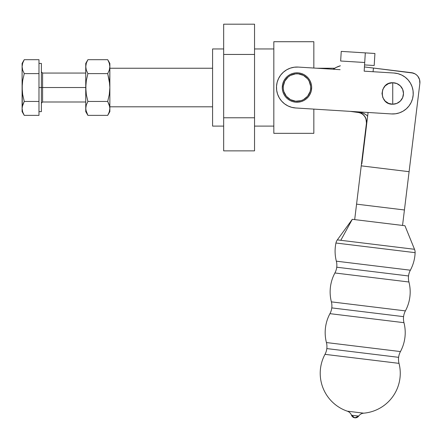 <?xml version="1.0" encoding="UTF-8"?>
<svg xmlns="http://www.w3.org/2000/svg" width="442" height="442" viewBox="0 0 442 442"><rect width="100%" height="100%" fill="white"/><g stroke="black" fill="none" stroke-linecap="round" stroke-linejoin="round"><path stroke-width="0.66" d="M399.01 363.363A16.343 16.343 0 0 1 398.618 357.329A16.343 16.343 0 0 0 399.01 363.363L324.992 354.346A16.343 16.343 0 0 0 326.82 348.583A16.343 16.343 0 0 1 324.992 354.346A40.023 40.023 0 0 0 347.307 411.176L363.7 413.171A6.84 6.84 0 0 0 358.672 416.088L351.489 415.209L354.816 417.817L358.672 416.088L351.489 415.209A6.84 6.84 0 0 0 347.307 411.176L363.7 413.171A40.023 40.023 0 0 0 399.01 363.363L324.992 354.346A40.023 40.023 0 0 0 347.307 411.176A6.84 6.84 0 0 1 351.489 415.209A4.088 4.088 0 0 0 358.672 416.088A6.84 6.84 0 0 1 363.7 413.171A40.023 40.023 0 0 0 399.01 363.363M326.428 342.55A16.343 16.343 0 0 1 326.82 348.583A16.343 16.343 0 0 0 326.428 342.55L400.446 351.567A40.023 40.023 0 0 0 403.966 322.682A16.343 16.343 0 0 1 403.579 316.649A16.343 16.343 0 0 0 403.966 322.682L329.947 313.66A16.343 16.343 0 0 0 331.782 307.897A16.343 16.343 0 0 1 329.947 313.66A40.023 40.023 0 0 0 326.428 342.55L400.446 351.567A16.343 16.343 0 0 0 398.618 357.329L326.82 348.583L398.618 357.329A16.343 16.343 0 0 1 400.446 351.567A40.023 40.023 0 0 0 403.966 322.682L329.947 313.66M408.927 281.996A16.343 16.343 0 0 1 408.535 275.963A16.343 16.343 0 0 0 408.927 281.996L334.909 272.974A16.343 16.343 0 0 0 336.738 267.211A16.343 16.343 0 0 1 334.909 272.974A40.023 40.023 0 0 0 331.389 301.864L405.408 310.886A16.343 16.343 0 0 0 403.579 316.649L331.782 307.897L403.579 316.649A16.343 16.343 0 0 1 405.408 310.886A40.023 40.023 0 0 0 408.927 281.996L334.909 272.974A40.023 40.023 0 0 0 331.389 301.864L405.408 310.886A40.023 40.023 0 0 0 408.927 281.996M336.738 267.211L408.535 275.963L336.738 267.211A16.343 16.343 0 0 0 336.345 261.178L410.364 270.2A16.343 16.343 0 0 0 408.535 275.963A16.343 16.343 0 0 1 410.364 270.2A40.023 40.023 0 0 0 415.115 252.664L335.948 243.017A40.023 40.023 0 0 0 336.345 261.178L410.364 270.2A40.023 40.023 0 0 0 415.115 252.664A8.194 8.194 0 0 0 414.513 249.288A8.194 8.194 0 0 1 415.115 252.664L335.948 243.017A8.194 8.194 0 0 1 337.34 239.879L340.799 240.304L352.291 219.315L404.944 225.729L352.291 219.315L340.799 240.304L337.34 239.879A8.194 8.194 0 0 0 335.948 243.017A40.023 40.023 0 0 0 336.345 261.178A16.343 16.343 0 0 1 336.738 267.211M331.782 307.897A16.343 16.343 0 0 0 331.389 301.864A16.343 16.343 0 0 1 331.782 307.897M413.298 73.096L373.49 68.057L373.048 71.72L373.49 68.057L411.452 72.681L415.027 73.858L416.574 74.947L417.878 76.311L419.574 79.67L419.856 83.422L402.546 225.442L404.43 209.978L356.567 204.149L404.43 209.978L409.099 171.689L361.236 165.855L361.49 163.75L361.827 163.789L368.081 112.478L361.827 163.789L361.49 163.75L366.451 123.064L365.932 118.583M365.23 117.08L366.44 120.644L366.451 123.064L365.932 118.572L365.037 116.754L362.562 114.108L359.611 112.649L350.208 111.367L359.887 112.732L363.164 114.583L365.484 117.55L366.169 119.312L366.451 123.064L366.169 119.312L364.468 115.953L361.617 113.5L358.042 112.323L362.473 112.942M411.452 72.681A9.647 9.647 0 0 1 419.856 83.422L409.099 171.689L361.236 165.855L366.451 123.064M373.49 68.057L364.435 66.952L373.49 68.057M419.9 81.532L419.574 79.67L419.9 81.532M354.683 219.608L361.236 165.855L354.683 219.608M358.379 112.362L358.434 111.881L358.379 112.362L363.07 113.119L366.319 114.926L367.617 116.268L366.319 114.926L363.843 113.406M340.406 65.781L336.224 67.405L333.191 69.245A22.907 22.907 0 0 1 340.351 65.797M365.037 116.754L362.567 114.108L360.39 112.914M365.882 118.45L365.114 116.881M359.611 112.649L361.252 112.716M358.075 112.329A9.647 9.647 0 0 1 358.379 112.367L359.484 112.611M360.407 112.92L359.771 112.699M361.821 113.616L362.562 114.108M363.888 115.274L363.081 114.511M362.567 114.108L363.037 114.478M361.131 113.24L361.755 113.577M360.655 113.025L361.086 113.218M414.513 249.288L340.799 240.304L414.513 249.288L404.944 225.729M400.154 225.149L357.075 219.901M282.333 86.096A14.708 14.708 0 0 1 298.394 72.891A14.708 14.708 0 0 1 311.604 88.958A14.708 14.708 0 0 0 298.394 72.891A14.708 14.708 0 0 0 282.333 86.096L283.289 86.19A13.741 13.741 0 0 1 298.3 73.847A13.741 13.741 0 0 1 310.643 88.864L311.604 88.958L311.604 86.074L311.035 83.245L309.93 80.582L308.328 78.19L306.289 76.151L303.892 74.549L301.223 73.449L298.394 72.891L295.516 72.891L292.687 73.455L290.024 74.565L287.626 76.168L285.593 78.206L283.991 80.604L282.891 83.273L282.333 86.096L282.333 88.98L282.897 91.809L284.002 94.472L285.609 96.87L287.648 98.903L290.046 100.505L292.709 101.605L295.538 102.163L298.422 102.163L301.251 101.599L303.914 100.494L306.306 98.886L308.345 96.848L309.941 94.45L311.046 91.787L311.604 88.958L310.643 88.864L310.124 91.505L307.599 96.234L303.455 99.643L300.969 100.677L295.632 101.207L290.499 99.654L286.35 96.257L283.819 91.527L283.294 88.886L283.289 86.19L284.841 81.057L288.239 76.914L290.477 75.411L295.61 73.853L298.3 73.847L303.433 75.4L307.582 78.798L309.08 81.041L310.643 86.168L310.643 88.864A13.741 13.741 0 0 1 295.632 101.207A13.741 13.741 0 0 1 283.289 86.19L282.333 86.096A14.708 14.708 0 0 0 295.538 102.163A14.708 14.708 0 0 0 311.604 88.958A14.708 14.708 0 0 1 295.538 102.163A14.708 14.708 0 0 1 282.333 86.096M392.739 93.477L392.739 82.737C378.888 82.074 378.888 104.881 392.739 104.218L392.739 93.477L392.739 104.218L396.85 103.4L400.336 101.069L402.662 97.588L403.48 93.477L402.662 89.367L400.336 85.886L396.85 83.555L392.739 82.737L388.628 83.555L385.148 85.886L382.816 89.367L381.998 93.477L382.816 97.588L385.148 101.069L388.628 103.4L392.739 104.218A10.741 10.741 0 0 0 403.48 93.477A10.741 10.741 0 0 0 392.739 82.737L392.739 93.477M340.649 61.013L364.711 62.504L365.307 52.88L341.246 51.388L340.649 61.013L364.711 62.504L364.169 71.168L394.01 73.024L397.977 73.665L401.739 75.068L405.159 77.179L408.104 79.914L410.452 83.168L412.121 86.825L413.049 90.732L413.193 94.748L412.552 98.715L411.148 102.478L409.043 105.898L406.303 108.837L403.049 111.191L399.391 112.859L395.485 113.787L391.468 113.931L295.698 107.981L391.468 113.931A20.492 20.492 0 0 0 413.193 94.748A20.492 20.492 0 0 0 394.01 73.024L364.169 71.168L365.307 52.88L341.246 51.388L340.649 61.013M374.932 53.482L365.307 52.88L364.562 64.913L374.186 65.51L364.562 64.913L365.307 52.88L374.932 53.482L374.186 65.51M298.239 67.073L340.108 69.676L298.239 67.073A20.492 20.492 0 0 0 276.515 86.256A20.492 20.492 0 0 0 295.698 107.981L291.731 107.34L287.969 105.936L284.549 103.826L281.604 101.091L279.256 97.837L277.587 94.179L276.659 90.273L276.515 86.256L277.156 82.289L278.559 78.527L280.664 75.107L283.405 72.168L286.659 69.814L290.317 68.145L294.223 67.217L298.239 67.073L295.56 67.085M334.71 68.239L317.008 68.239L334.71 68.239M212.585 68.239L109.859 68.239L212.585 68.239M109.859 106.815L212.585 106.815L109.859 106.815M85.897 110.18L85.748 108.406L85.748 111.638L87.903 115.368L85.897 110.18M22.1 63.416L22.1 87.527L22.68 80.488L24.255 73.61L22.68 70.168L22.1 66.648L22.68 63.129L24.255 59.687L22.1 63.416L22.1 87.527L22.68 80.488L24.255 73.61L38.979 73.61L38.979 87.527L41.388 87.527L41.388 63.416L41.388 87.527L38.979 87.527L38.979 115.368L24.255 115.368L22.68 111.925L22.1 108.406L22.1 111.638L22.1 108.406L22.68 111.925L22.1 108.406L22.249 106.638L24.255 101.445L22.68 94.566L22.1 87.527L22.1 108.406L22.68 104.887L24.255 101.445L22.68 104.887M41.388 103.201L42.592 101.992L42.592 87.527L41.388 87.527L41.388 111.638L41.388 87.527L42.592 87.527L42.592 73.063L42.592 87.527L85.748 87.527L42.592 87.527L42.592 101.992L85.748 101.992M22.249 83.986L22.249 106.638M22.1 66.648L22.68 63.129L24.255 59.687L38.979 59.687L38.979 73.61L24.255 73.61L22.68 70.168L22.1 66.648L22.249 68.416M24.255 101.445L38.979 101.445L24.255 101.445L22.68 94.566L22.1 87.527L22.249 91.069M22.68 111.925L24.255 115.368L38.979 115.368L38.979 59.687L24.255 59.687L22.68 63.129M24.255 73.61L22.68 80.488M109.71 83.986L109.859 66.648L109.279 70.168L107.704 73.61L109.71 83.986M87.51 60.394L85.748 63.416L85.748 66.648L86.328 63.129L87.903 59.687L107.704 59.687L87.903 59.687L86.328 63.129L85.748 66.648L86.328 70.168L87.903 73.61L107.704 73.61L109.279 70.168L109.859 66.648L109.859 63.416L109.859 66.648L109.279 63.129L107.704 59.687L109.279 63.129L109.859 66.648L109.859 111.638L109.859 87.527L109.279 94.566L107.704 101.445L109.71 106.638L109.859 108.406L109.279 111.925L109.71 110.18M109.279 111.925L107.704 115.368L109.279 111.925L109.859 108.406L109.71 106.638M109.859 66.648L109.71 64.88M87.903 73.61L86.328 80.488L85.748 87.527L86.328 94.566L87.903 101.445L107.704 101.445L109.279 94.566L109.859 87.527L109.279 80.488L107.704 73.61L87.903 73.61L86.328 80.488L87.903 73.61L86.328 70.168L85.748 66.648L85.748 87.527L86.328 80.488M109.859 108.406L109.279 104.887L107.704 101.445L87.903 101.445L86.328 104.887L85.748 108.406L86.328 111.925L87.903 115.368L107.704 115.368L87.903 115.368L86.328 111.925M107.704 101.445L109.279 94.566M86.328 104.887L87.903 101.445L86.328 94.566L85.748 87.527L85.748 108.406L86.328 104.887M87.903 115.368L85.748 111.638L85.897 106.638M85.897 83.986L85.897 91.069M85.748 63.416L85.897 68.416L86.328 70.168M85.748 66.648L85.748 108.406M223.674 48.951L212.585 48.951L212.585 126.103L223.674 126.103L212.585 126.103L212.585 48.951L223.674 48.951M273.825 48.951L254.537 48.951L273.825 48.951M254.537 126.103L273.825 126.103L254.537 126.103M273.825 133.335L273.825 41.719L273.825 133.335L313.842 133.335L273.825 133.335M313.842 133.335L313.842 109.108L313.842 133.335M313.842 68.04L313.842 41.719L273.825 41.719L313.842 41.719L313.842 68.04M254.537 54.449L223.674 54.449L223.674 24.183L254.537 24.183L254.537 150.871L223.674 150.871L254.537 150.871L254.537 117.782L223.674 117.782L254.537 117.782L254.537 24.183L223.674 24.183L223.674 54.449L254.537 54.449M223.674 150.871L223.674 54.449L223.674 150.871M337.34 239.879L352.291 219.315M38.979 63.416L41.388 63.416M41.388 71.858L42.592 73.063L85.748 73.063M24.255 115.368L22.1 111.638M38.979 111.638L41.388 111.638M109.859 111.638L107.704 115.368M109.859 63.416L107.704 59.687"/></g></svg>
